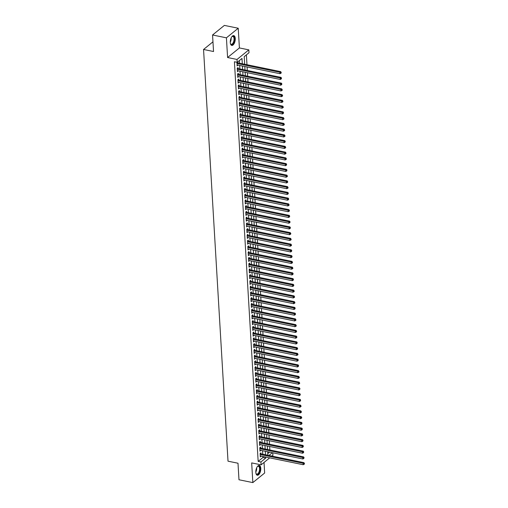 <?xml version="1.0" encoding="UTF-8"?>
<svg xmlns="http://www.w3.org/2000/svg" width="508" height="508" viewBox="0 0 508 508"><rect width="100%" height="100%" fill="white"/><g stroke="black" fill="none" stroke-linecap="round" stroke-linejoin="round"><path stroke-width="0.76" d="M260.794 468.312A4.997 2.343 101.6 0 0 259.309 465.436A4.997 2.343 101.6 0 0 255.816 472.351A4.997 2.343 101.6 0 0 257.302 475.228A4.997 2.343 101.6 0 0 260.794 468.312M235.261 38.487A4.997 2.343 101.6 0 0 233.775 35.611A4.997 2.343 101.6 0 0 230.283 42.532A4.997 2.343 101.6 0 0 231.769 45.409A4.997 2.343 101.6 0 0 235.261 38.487M272.771 452.806L272.91 455.251L271.901 456.076M212.96 41.834L203.549 49.473L228.009 461.181L237.998 463.226L238.976 479.762L252.844 482.6L264.655 473.012L264.027 462.464M203.549 49.473L213.538 51.518L212.554 34.989L224.365 25.4L238.227 28.238L226.422 37.827L227.59 57.525L237.02 59.455L248.831 49.867L249.003 52.743L244.215 56.629L244.666 64.249M227.59 57.525L239.401 47.936L238.227 28.238M239.401 47.936L248.831 49.867M269.862 449.98L269.653 446.488M269.519 444.227L269.31 440.734M269.176 438.48L268.967 434.988M268.834 432.727L268.63 429.235M268.491 426.98L268.288 423.488M268.154 421.227L267.945 417.735M267.811 415.474L267.602 411.988M267.468 409.727L267.259 406.235M267.125 403.974L266.922 400.488M266.783 398.228L266.579 394.735M266.446 392.474L266.236 388.988M266.103 386.728L265.894 383.235M265.76 380.975L265.551 377.482M265.417 375.228L265.214 371.735M265.074 369.475L264.871 365.982M264.738 363.728L264.528 360.236M264.395 357.975L264.185 354.482M264.052 352.228L263.843 348.736M263.709 346.475L263.506 342.983M263.366 340.728L263.163 337.236M263.03 334.975L262.82 331.483M262.687 329.228L262.477 325.736M262.344 323.475L262.134 319.983M262.001 317.722L261.798 314.236M261.658 311.976L261.455 308.483M261.322 306.222L261.112 302.736M260.979 300.476L260.769 296.983M260.636 294.723L260.426 291.236M260.293 288.976L260.09 285.483M259.95 283.223L259.747 279.73M259.613 277.476L259.404 273.983M259.271 271.723L259.061 268.23M258.928 265.976L258.718 262.484M258.585 260.223L258.382 256.731M258.248 254.476L258.039 250.984M257.905 248.723L257.696 245.231M257.562 242.976L257.353 239.484M257.219 237.223L257.01 233.731M256.877 231.477L256.673 227.984M256.54 225.723L256.33 222.231M256.197 219.97L255.988 216.484M255.854 214.224L255.645 210.731M255.511 208.471L255.302 204.984M255.168 202.724L254.965 199.231M254.832 196.971L254.622 193.484M254.489 191.224L254.279 187.731M254.146 185.471L253.936 181.978M253.803 179.724L253.594 176.232M253.46 173.971L253.257 170.478M253.124 168.224L252.914 164.732M252.781 162.471L252.571 158.979M252.438 156.724L252.228 153.232M252.095 150.971L251.885 147.479M251.752 145.225L251.549 141.732M251.416 139.471L251.206 135.979M251.073 133.725L250.863 130.232M250.73 127.972L250.52 124.479M250.387 122.218L250.177 118.732M250.044 116.472L249.841 112.979M249.707 110.719L249.498 107.232M249.364 104.972L249.155 101.479M249.022 99.219L248.812 95.733M248.679 93.472L248.469 89.979M248.336 87.719L248.133 84.226M247.999 81.972L247.79 78.48M247.656 76.219L247.447 72.727M247.313 70.472L247.104 66.98M246.971 64.719L246.386 54.864M212.554 34.989L226.422 37.827M260.972 453.835L260.915 452.831L260.115 453.479L260.318 456.927L261.106 456.095M260.629 448.088L260.572 447.078L259.772 447.726L259.982 451.18L260.769 450.348M260.293 442.335L260.229 441.331L259.436 441.979L259.639 445.427L260.426 444.595M259.95 436.588L259.886 435.578L259.093 436.226L259.296 439.68L260.083 438.849M259.607 430.835L259.55 429.832L258.75 430.479L258.953 433.927L259.74 433.095M259.264 425.088L259.207 424.078L258.407 424.726L258.61 428.18L259.397 427.342M258.921 419.335L258.864 418.332L258.064 418.979L258.274 422.427L259.061 421.596M258.585 413.588L258.521 412.579L257.727 413.226L257.931 416.681L258.718 415.842M258.242 407.835L258.178 406.832L257.385 407.48L257.588 410.928L258.375 410.096M257.899 402.088L257.842 401.079L257.042 401.726L257.245 405.174L258.032 404.343M257.556 396.335L257.499 395.332L256.699 395.98L256.902 399.428L257.689 398.596M257.213 390.589L257.156 389.579L256.356 390.227L256.565 393.675L257.353 392.843M256.877 384.835L256.813 383.832L256.019 384.48L256.223 387.928L257.01 387.096M256.534 379.089L256.47 378.079L255.676 378.727L255.88 382.175L256.667 381.343M256.191 373.336L256.134 372.332L255.334 372.98L255.537 376.428L256.324 375.596M255.848 367.582L255.791 366.579L254.991 367.227L255.194 370.675L255.981 369.843M255.505 361.836L255.448 360.826L254.648 361.474L254.857 364.928L255.645 364.096M255.168 356.083L255.105 355.079L254.311 355.727L254.514 359.175L255.302 358.343M254.826 350.336L254.762 349.326L253.968 349.974L254.171 353.428L254.959 352.596M254.483 344.583L254.425 343.579L253.625 344.227L253.829 347.675L254.616 346.843M254.14 338.836L254.083 337.826L253.282 338.474L253.486 341.928L254.273 341.097M253.797 333.083L253.74 332.08L252.94 332.727L253.149 336.175L253.936 335.344M253.46 327.336L253.397 326.327L252.603 326.974L252.806 330.429L253.594 329.59M253.117 321.583L253.054 320.58L252.26 321.227L252.463 324.675L253.251 323.844M252.774 315.836L252.717 314.827L251.917 315.474L252.12 318.929L252.908 318.091M252.432 310.083L252.374 309.08L251.574 309.728L251.778 313.176L252.565 312.344M252.089 304.336L252.031 303.327L251.231 303.974L251.441 307.423L252.228 306.591M251.752 298.583L251.689 297.58L250.895 298.228L251.098 301.676L251.885 300.844M251.409 292.837L251.346 291.827L250.552 292.475L250.755 295.923L251.543 295.091M251.066 287.084L251.009 286.08L250.209 286.728L250.412 290.176L251.2 289.344M250.723 281.337L250.666 280.327L249.866 280.975L250.069 284.423L250.857 283.591M250.381 275.584L250.323 274.58L249.523 275.228L249.733 278.676L250.52 277.844M250.044 269.831L249.98 268.827L249.187 269.475L249.39 272.923L250.177 272.091M249.701 264.084L249.638 263.074L248.844 263.722L249.047 267.176L249.834 266.344M249.358 258.331L249.301 257.327L248.501 257.975L248.704 261.423L249.492 260.591M249.015 252.584L248.958 251.574L248.158 252.222L248.361 255.676L249.149 254.845M248.672 246.831L248.615 245.828L247.815 246.475L248.025 249.923L248.812 249.091M248.336 241.084L248.272 240.074L247.479 240.722L247.682 244.177L248.469 243.345M247.993 235.331L247.929 234.328L247.136 234.975L247.339 238.423L248.126 237.592M247.65 229.584L247.593 228.575L246.793 229.222L246.996 232.677L247.783 231.839M247.307 223.831L247.25 222.828L246.45 223.476L246.653 226.924L247.44 226.092M246.964 218.084L246.907 217.075L246.107 217.722L246.316 221.177L247.104 220.339M246.628 212.331L246.564 211.328L245.77 211.976L245.974 215.424L246.761 214.592M246.285 206.585L246.221 205.575L245.428 206.223L245.631 209.671L246.418 208.839M245.942 200.831L245.885 199.828L245.085 200.476L245.288 203.924L246.075 203.092M245.599 195.085L245.542 194.075L244.742 194.723L244.945 198.171L245.732 197.339M245.256 189.332L245.199 188.328L244.399 188.976L244.608 192.424L245.396 191.592M244.919 183.585L244.856 182.575L244.062 183.223L244.265 186.671L245.053 185.839M244.577 177.832L244.513 176.828L243.719 177.476L243.923 180.924L244.71 180.092M244.234 172.079L244.177 171.075L243.376 171.723L243.58 175.171L244.367 174.339M243.891 166.332L243.834 165.322L243.034 165.97L243.243 169.424L244.024 168.593M243.548 160.579L243.491 159.576L242.691 160.223L242.9 163.671L243.688 162.839M243.211 154.832L243.148 153.822L242.354 154.47L242.557 157.924L243.345 157.093M242.868 149.079L242.805 148.076L242.011 148.723L242.214 152.171L243.002 151.34M242.526 143.332L242.468 142.323L241.668 142.97L241.871 146.425L242.659 145.593M242.183 137.579L242.126 136.576L241.325 137.224L241.535 140.672L242.316 139.84M241.84 131.832L241.783 130.823L240.983 131.47L241.192 134.925L241.979 134.087M241.503 126.079L241.44 125.076L240.646 125.724L240.849 129.172L241.637 128.34M241.16 120.332L241.097 119.323L240.303 119.971L240.506 123.425L241.294 122.587M240.817 114.579L240.76 113.576L239.96 114.224L240.163 117.672L240.951 116.84M240.475 108.833L240.417 107.823L239.617 108.471L239.827 111.919L240.608 111.087M240.138 103.08L240.074 102.076L239.274 102.724L239.484 106.172L240.271 105.34M239.795 97.333L239.732 96.323L238.938 96.971L239.141 100.419L239.928 99.587M239.452 91.58L239.389 90.576L238.595 91.224L238.798 94.672L239.586 93.84M239.109 85.833L239.052 84.823L238.252 85.471L238.455 88.919L239.243 88.087M238.766 80.08L238.709 79.077L237.909 79.724L238.119 83.172L238.9 82.34M238.43 74.327L238.366 73.323L237.566 73.971L237.776 77.419L238.563 76.587M238.087 68.58L238.023 67.57L237.23 68.218L237.433 71.672L238.22 70.841M267.799 453.574L269.551 452.145M242.297 63.76L241.979 58.445L237.192 62.332L234.417 61.76L258.159 461.397L262.947 457.511L262.884 456.457M262.75 454.203L262.547 450.71M262.407 448.45L262.204 444.957M262.071 442.703L261.861 439.21M261.728 436.95L261.518 433.457M261.385 431.203L261.175 427.711M261.042 425.45L260.839 421.957M260.699 419.703L260.496 416.211M260.363 413.95L260.153 410.458M260.02 408.203L259.81 404.711M259.677 402.45L259.467 398.958M259.334 396.697L259.131 393.211M258.991 390.95L258.788 387.458M258.655 385.197L258.445 381.711M258.312 379.451L258.102 375.958M257.969 373.697L257.759 370.211M257.626 367.951L257.423 364.458M257.283 362.198L257.08 358.705M256.946 356.451L256.737 352.958M256.603 350.698L256.394 347.205M256.261 344.951L256.051 341.459M255.918 339.198L255.714 335.705M255.575 333.451L255.372 329.959M255.238 327.698L255.029 324.206M254.895 321.951L254.686 318.459M254.552 316.198L254.343 312.706M254.21 310.452L254.006 306.959M253.867 304.698L253.663 301.206M253.53 298.945L253.321 295.459M253.187 293.199L252.978 289.706M252.844 287.445L252.635 283.959M252.501 281.699L252.298 278.206M252.159 275.946L251.955 272.459M251.822 270.199L251.612 266.706M251.479 264.446L251.269 260.953M251.136 258.699L250.927 255.206M250.793 252.946L250.59 249.453M250.45 247.199L250.247 243.707M250.114 241.446L249.904 237.954M249.771 235.699L249.561 232.207M249.428 229.946L249.218 226.454M249.085 224.199L248.882 220.707M248.742 218.446L248.539 214.954M248.406 212.7L248.196 209.207M248.063 206.946L247.853 203.454M247.72 201.193L247.51 197.707M247.377 195.447L247.174 191.954M247.034 189.694L246.831 186.207M246.697 183.947L246.488 180.454M246.355 178.194L246.145 174.708M246.012 172.447L245.802 168.954M245.669 166.694L245.466 163.201M245.326 160.947L245.123 157.455M244.989 155.194L244.78 151.702M244.646 149.447L244.437 145.955M244.304 143.694L244.094 140.202M243.961 137.947L243.757 134.455M243.618 132.194L243.415 128.702M243.281 126.448L243.072 122.955M242.938 120.694L242.729 117.202M242.595 114.948L242.386 111.455M242.252 109.195L242.049 105.702M241.91 103.442L241.706 99.955M241.573 97.695L241.364 94.202M241.23 91.942L241.021 88.456M240.887 86.195L240.678 82.702M240.544 80.442L240.341 76.956M240.201 74.695L239.998 71.203M239.865 68.942L239.655 65.449M239.522 63.195L239.363 60.566M237.084 62.306L237.09 65.919L237.877 65.088M237.744 62.827L237.687 61.925M269.704 457.854L261.106 464.839L251.676 462.909L252.844 482.6M261.106 464.839L260.934 461.963L265.722 458.076L265.659 457.029M258.159 461.397L260.934 461.963M237.192 62.332L237.02 59.455M268.935 455.466L272.326 452.717M244.799 66.504L245.008 69.996M245.142 72.257L245.351 75.749M245.485 78.01L245.688 81.496M245.828 83.757L246.031 87.249M246.164 89.51L246.374 92.996M246.507 95.256L246.717 98.749M246.85 101.009L247.059 104.496M247.193 106.756L247.396 110.249M247.529 112.509L247.739 116.002M247.872 118.256L248.082 121.749M248.215 124.009L248.425 127.502M248.558 129.756L248.768 133.248M248.901 135.509L249.104 139.001M249.238 141.256L249.447 144.748M249.58 147.009L249.79 150.501M249.923 152.756L250.133 156.248M250.266 158.509L250.476 162.001M250.609 164.255L250.812 167.748M250.946 170.009L251.155 173.501M251.289 175.762L251.498 179.248M251.631 181.508L251.841 185.001M251.974 187.261L252.184 190.748M252.317 193.008L252.52 196.501M252.654 198.761L252.863 202.248M252.997 204.508L253.206 208.001M253.34 210.261L253.549 213.754M253.683 216.008L253.892 219.5M254.025 221.761L254.229 225.254M254.362 227.508L254.571 231M254.705 233.261L254.914 236.753M255.048 239.008L255.257 242.5M255.391 244.761L255.6 248.253M255.734 250.507L255.937 254M256.07 256.261L256.28 259.753M256.413 262.007L256.623 265.5M256.756 267.76L256.965 271.253M257.099 273.514L257.308 277M257.442 279.26L257.645 282.753M257.778 285.013L257.988 288.5M258.121 290.76L258.331 294.253M258.464 296.513L258.674 299.999M258.807 302.26L259.017 305.752M259.15 308.013L259.353 311.506M259.486 313.76L259.696 317.252M259.829 319.513L260.039 323.005M260.172 325.26L260.382 328.752M260.515 331.013L260.718 334.505M260.858 336.76L261.061 340.252M261.195 342.513L261.404 346.005M261.537 348.259L261.747 351.752M261.88 354.012L262.09 357.505M262.223 359.759L262.426 363.252M262.566 365.512L262.769 369.005M262.903 371.265L263.112 374.752M263.246 377.012L263.455 380.505M263.589 382.765L263.798 386.251M263.931 388.512L264.135 392.005M264.274 394.265L264.478 397.751M264.611 400.012L264.82 403.504M264.954 405.765L265.163 409.257M265.297 411.512L265.506 415.004M265.64 417.265L265.843 420.757M265.982 423.012L266.186 426.504M266.319 428.765L266.529 432.257M266.662 434.511L266.871 438.004M267.005 440.265L267.214 443.757M267.348 446.011L267.551 449.504M267.691 451.764L267.894 455.257M265.525 454.768L265.316 451.275M265.182 449.021L264.973 445.529M264.839 443.268L264.636 439.776M264.503 437.521L264.293 434.029M264.16 431.768L263.95 428.276M263.817 426.022L263.608 422.529M263.474 420.268L263.265 416.776M263.131 414.522L262.928 411.029M262.795 408.769L262.585 405.276M262.452 403.022L262.242 399.529M262.109 397.269L261.899 393.776M261.766 391.516L261.563 388.029M261.423 385.769L261.22 382.276M261.087 380.016L260.877 376.53M260.744 374.269L260.534 370.776M260.401 368.516L260.191 365.03M260.058 362.769L259.855 359.277M259.715 357.016L259.512 353.524M259.378 351.269L259.169 347.777M259.036 345.516L258.826 342.024M258.693 339.769L258.483 336.277M258.35 334.016L258.147 330.524M258.007 328.27L257.804 324.777M257.67 322.517L257.461 319.024M257.327 316.77L257.118 313.277M256.984 311.017L256.775 307.524M256.642 305.27L256.438 301.777M256.299 299.517L256.096 296.024M255.962 293.764L255.753 290.278M255.619 288.017L255.41 284.524M255.276 282.264L255.067 278.778M254.933 276.517L254.73 273.025M254.591 270.764L254.387 267.278M254.254 265.017L254.044 261.525M253.911 259.264L253.702 255.772M253.568 253.517L253.359 250.025M253.225 247.764L253.022 244.272M252.882 242.018L252.679 238.525M252.546 236.264L252.336 232.772M252.203 230.518L251.993 227.025M251.86 224.765L251.651 221.272M251.517 219.018L251.314 215.525M251.174 213.265L250.971 209.772M250.838 207.518L250.628 204.026M250.495 201.765L250.285 198.272M250.152 196.012L249.942 192.526M249.809 190.265L249.606 186.773M249.466 184.512L249.263 181.026M249.13 178.765L248.92 175.273M248.787 173.012L248.577 169.526M248.444 167.265L248.234 163.773M248.101 161.512L247.898 158.02M247.758 155.766L247.555 152.273M247.421 150.012L247.212 146.52M247.079 144.266L246.869 140.773M246.736 138.513L246.526 135.02M246.393 132.766L246.19 129.273M246.05 127.013L245.847 123.52M245.713 121.266L245.504 117.773M245.37 115.513L245.161 112.02M245.027 109.76L244.818 106.274M244.685 104.013L244.481 100.521M244.342 98.26L244.138 94.774M244.005 92.513L243.796 89.021M243.662 86.76L243.453 83.274M243.319 81.013L243.11 77.521M242.976 75.26L242.773 71.774M242.634 69.513L242.43 66.021M262.947 457.511L265.722 458.076M237.039 65.1L237.89 65.272M237.382 70.847L238.233 71.025M237.725 76.6L238.57 76.772M238.068 82.353L238.912 82.525M238.411 88.1L239.255 88.271M238.747 93.853L239.598 94.024M239.09 99.6L239.941 99.771M239.433 105.353L240.278 105.524M239.776 111.1L240.621 111.271M240.119 116.853L240.963 117.024M240.455 122.599L241.306 122.777M240.798 128.353L241.649 128.524M241.141 134.099L241.986 134.277M241.484 139.852L242.329 140.024M241.827 145.599L242.672 145.777M242.164 151.352L243.014 151.524M242.506 157.099L243.357 157.277M242.849 162.852L243.694 163.024M243.192 168.599L244.037 168.777M243.535 174.352L244.38 174.523M243.872 180.105L244.723 180.276M244.215 185.852L245.066 186.023M244.558 191.605L245.402 191.776M244.9 197.352L245.745 197.523M245.243 203.105L246.088 203.276M245.58 208.851L246.431 209.023M245.923 214.605L246.774 214.776M246.266 220.351L247.11 220.529M246.609 226.104L247.453 226.276M246.951 231.851L247.796 232.029M247.288 237.604L248.139 237.776M247.631 243.351L248.482 243.529M247.974 249.104L248.818 249.276M248.317 254.851L249.161 255.029M248.66 260.604L249.504 260.775M248.996 266.351L249.847 266.529M249.339 272.104L250.19 272.275M249.682 277.857L250.527 278.028M250.025 283.604L250.869 283.775M250.368 289.357L251.212 289.528M250.704 295.104L251.555 295.275M251.047 300.857L251.898 301.028M251.39 306.603L252.235 306.775M251.733 312.356L252.578 312.528M252.076 318.103L252.921 318.281M252.412 323.856L253.263 324.028M252.755 329.603L253.606 329.781M253.098 335.356L253.943 335.528M253.441 341.103L254.286 341.281M253.784 346.856L254.629 347.028M254.121 352.603L254.972 352.781M254.464 358.356L255.308 358.527M254.806 364.103L255.651 364.28M255.149 369.856L255.994 370.027M255.492 375.609L256.337 375.78M255.829 381.356L256.68 381.527M256.172 387.109L257.016 387.28M256.515 392.855L257.359 393.027M256.858 398.609L257.702 398.78M257.2 404.355L258.045 404.527M257.537 410.108L258.388 410.28M257.88 415.855L258.724 416.033M258.223 421.608L259.067 421.78M258.566 427.355L259.41 427.533M258.909 433.108L259.753 433.28M259.245 438.855L260.096 439.033M259.588 444.608L260.433 444.779M259.931 450.355L260.775 450.533M260.274 456.108L261.118 456.279M236.944 63.475L279.876 72.276L279.965 73.711L237.033 64.916M236.887 62.535L237.09 62.655A0.641 0.489 -129.1 0 0 237.299 62.738L280.676 71.628L279.876 72.276L280.867 72.657L280.899 73.235L281.216 72.974L281.184 72.403L280.867 72.657M281.184 72.403L280.676 71.628M279.965 73.711L280.899 73.235M231.731 36.9A4.324 2.026 -78.4 0 1 232.01 36.608A4.324 2.026 -78.4 0 1 234.48 38.672A4.324 2.026 -78.4 0 1 233.077 43.758A4.324 2.026 -78.4 0 1 230.537 43.796A4.324 2.026 -78.4 0 1 230.391 43.421M230.467 43.637A4.007 1.873 101.6 0 0 231.242 44.285A4.007 1.873 101.6 0 0 234.042 38.741A4.007 1.873 101.6 0 0 232.855 36.436A4.007 1.873 101.6 0 0 231.883 36.735M231.477 45.307A4.966 2.324 101.6 0 0 234.798 38.411A4.966 2.324 101.6 0 0 233.464 35.592M257.264 466.719A4.324 2.026 -78.4 0 1 257.543 466.433A4.324 2.026 -78.4 0 1 259.867 467.481A4.324 2.026 -78.4 0 1 259.137 472.726A4.324 2.026 -78.4 0 1 256.07 473.621A4.324 2.026 -78.4 0 1 255.924 473.246M256 473.456A4.007 1.873 101.6 0 0 256.781 474.11A4.007 1.873 101.6 0 0 258.769 472.484A4.007 1.873 101.6 0 0 259.575 468.554A4.007 1.873 101.6 0 0 258.388 466.261A4.007 1.873 101.6 0 0 257.416 466.554M257.01 475.126A4.966 2.324 101.6 0 0 259.328 473.094A4.966 2.324 101.6 0 0 259.004 465.417M237.287 69.228L280.219 78.022L280.308 79.464L237.376 70.663M237.23 68.282L237.433 68.402A0.641 0.489 -129.1 0 0 237.642 68.491L281.019 77.375L280.219 78.022L281.21 78.41L281.241 78.981L281.527 78.149L281.21 78.41M281.527 78.149L281.019 77.375M280.308 79.464L281.241 78.981M237.63 74.974L280.562 83.776L280.645 85.211L237.712 76.416M237.573 74.035L237.776 74.155A0.641 0.489 -129.1 0 0 237.985 74.238L281.362 83.128L280.562 83.776L281.546 84.157L281.584 84.734L281.87 83.903L281.546 84.157M281.87 83.903L281.362 83.128M280.645 85.211L281.584 84.734M237.973 80.728L280.905 89.522L280.988 90.964L238.055 82.163M237.915 79.781L238.112 79.902A0.641 0.489 -129.1 0 0 238.322 79.991L281.699 88.875L280.905 89.522L281.889 89.91L281.921 90.487L282.245 90.227L282.207 89.649L281.889 89.91M282.207 89.649L281.699 88.875M280.988 90.964L281.921 90.487M238.309 86.481L281.248 95.275L281.33 96.711L238.398 87.916M238.258 85.534L238.455 85.655A0.641 0.489 -129.1 0 0 238.665 85.738L282.042 94.628L281.248 95.275L282.232 95.663L282.264 96.234L282.588 95.974L282.55 95.402L282.232 95.663M282.55 95.402L282.042 94.628M281.33 96.711L282.264 96.234M238.652 92.227L281.584 101.022L281.673 102.464L238.741 93.662M238.595 91.281L238.798 91.402A0.641 0.489 -129.1 0 0 239.008 91.491L282.385 100.374L281.584 101.022L282.575 101.409L282.607 101.987L282.924 101.727L282.892 101.149L282.575 101.409M282.892 101.149L282.385 100.374M281.673 102.464L282.607 101.987M238.995 97.981L281.927 106.775L282.016 108.21L239.084 99.416M238.938 97.034L239.141 97.155A0.641 0.489 -129.1 0 0 239.351 97.238L282.727 106.128L281.927 106.775L282.918 107.163L282.95 107.734L283.267 107.474L283.235 106.902L282.918 107.163M283.235 106.902L282.727 106.128M282.016 108.21L282.95 107.734M239.338 103.727L282.27 112.528L282.353 113.963L239.42 105.162M239.281 102.781L239.484 102.908A0.641 0.489 -129.1 0 0 239.693 102.991L283.07 111.881L282.27 112.528L283.254 112.909L283.293 113.487L283.578 112.649L283.254 112.909M283.578 112.649L283.07 111.881M282.353 113.963L283.293 113.487M239.681 109.48L282.613 118.275L282.696 119.71L239.763 110.915M239.624 108.534L239.82 108.655A0.641 0.489 -129.1 0 0 240.03 108.737L283.407 117.627L282.613 118.275L283.597 118.662L283.629 119.234L283.953 118.974L283.915 118.402L283.597 118.662M283.915 118.402L283.407 117.627M282.696 119.71L283.629 119.234M240.017 115.227L282.956 124.028L283.039 125.463L240.106 116.669M239.966 114.281L240.163 114.408A0.641 0.489 -129.1 0 0 240.373 114.491L283.75 123.381L282.956 124.028L283.94 124.409L283.972 124.987L284.296 124.727L284.258 124.149L283.94 124.409M284.258 124.149L283.75 123.381M283.039 125.463L283.972 124.987M240.36 120.98L283.293 129.775L283.381 131.216L240.449 122.415M240.303 120.034L240.506 120.155A0.641 0.489 -129.1 0 0 240.716 120.237L284.093 129.127L283.293 129.775L284.283 130.162L284.315 130.734L284.632 130.473L284.601 129.902L284.283 130.162M284.601 129.902L284.093 129.127M283.381 131.216L284.315 130.734M240.703 126.727L283.635 135.528L283.724 136.963L240.792 128.168M240.646 125.781L240.849 125.908A0.641 0.489 -129.1 0 0 241.059 125.99L284.436 134.88L283.635 135.528L284.626 135.909L284.658 136.487L284.975 136.227L284.944 135.649L284.626 135.909M284.944 135.649L284.436 134.88M283.724 136.963L284.658 136.487M241.046 132.48L283.978 141.275L284.061 142.716L241.129 133.915M240.989 131.534L241.192 131.655A0.641 0.489 -129.1 0 0 241.402 131.737L284.778 140.627L283.978 141.275L284.963 141.662L285.001 142.234L285.286 141.402L284.963 141.662M285.286 141.402L284.778 140.627M284.061 142.716L285.001 142.234M241.389 138.227L284.321 147.028L284.404 148.463L241.471 139.668M241.332 137.287L241.529 137.408A0.641 0.489 -129.1 0 0 241.738 137.49L285.115 146.38L284.321 147.028L285.305 147.409L285.337 147.987L285.661 147.726L285.623 147.149L285.305 147.409M285.623 147.149L285.115 146.38M284.404 148.463L285.337 147.987M241.725 143.98L284.664 152.775L284.747 154.216L241.814 145.415M241.675 143.034L241.871 143.154A0.641 0.489 -129.1 0 0 242.081 143.237L285.458 152.127L284.664 152.775L285.648 153.162L285.68 153.733L286.004 153.48L285.966 152.902L285.648 153.162M285.966 152.902L285.458 152.127M284.747 154.216L285.68 153.733M242.068 149.727L285.001 158.528L285.09 159.963L242.157 151.168M242.011 148.787L242.214 148.907A0.641 0.489 -129.1 0 0 242.424 148.99L285.801 157.88L285.001 158.528L285.991 158.909L286.023 159.487L286.341 159.226L286.309 158.655L285.991 158.909M286.309 158.655L285.801 157.88M285.09 159.963L286.023 159.487M242.411 155.48L285.344 164.274L285.433 165.716L242.494 156.915M242.354 154.534L242.557 154.654A0.641 0.489 -129.1 0 0 242.767 154.743L286.144 163.627L285.344 164.274L286.328 164.662L286.366 165.233L286.652 164.401L286.328 164.662M286.652 164.401L286.144 163.627M285.433 165.716L286.366 165.233M242.754 161.227L285.686 170.028L285.769 171.463L242.837 162.668M242.697 160.287L242.9 160.407A0.641 0.489 -129.1 0 0 243.11 160.49L286.487 169.38L285.686 170.028L286.671 170.409L286.709 170.986L286.995 170.155L286.671 170.409M286.995 170.155L286.487 169.38M285.769 171.463L286.709 170.986M243.097 166.98L286.029 175.774L286.112 177.216L243.18 168.415M243.04 166.033L243.237 166.154A0.641 0.489 -129.1 0 0 243.446 166.243L286.823 175.127L286.029 175.774L287.014 176.162L287.045 176.733L287.369 176.479L287.331 175.901L287.014 176.162M287.331 175.901L286.823 175.127M286.112 177.216L287.045 176.733M243.434 172.726L286.372 181.527L286.455 182.963L243.523 174.168M243.383 171.787L243.58 171.907A0.641 0.489 -129.1 0 0 243.789 171.99L287.166 180.88L286.372 181.527L287.357 181.908L287.388 182.486L287.712 182.226L287.674 181.654L287.357 181.908M287.674 181.654L287.166 180.88M286.455 182.963L287.388 182.486M243.776 178.479L286.709 187.274L286.798 188.716L243.865 179.915M243.719 177.533L243.923 177.654A0.641 0.489 -129.1 0 0 244.132 177.743L287.509 186.626L286.709 187.274L287.699 187.662L287.731 188.239L288.049 187.979L288.017 187.401L287.699 187.662M288.017 187.401L287.509 186.626M286.798 188.716L287.731 188.239M244.119 184.233L287.052 193.027L287.141 194.462L244.202 185.668M244.062 183.286L244.265 183.407A0.641 0.489 -129.1 0 0 244.475 183.49L287.852 192.38L287.052 193.027L288.036 193.415L288.074 193.986L288.36 193.154L288.036 193.415M288.36 193.154L287.852 192.38M287.141 194.462L288.074 193.986M244.462 189.979L287.395 198.774L287.477 200.216L244.545 191.414M244.405 189.033L244.608 189.154A0.641 0.489 -129.1 0 0 244.818 189.243L288.195 198.126L287.395 198.774L288.379 199.161L288.417 199.739L288.703 198.901L288.379 199.161M288.703 198.901L288.195 198.126M287.477 200.216L288.417 199.739M244.805 195.732L287.738 204.527L287.82 205.962L244.888 197.167M244.748 194.786L244.945 194.907A0.641 0.489 -129.1 0 0 245.154 194.989L288.531 203.879L287.738 204.527L288.722 204.915L288.754 205.486L289.077 205.226L289.039 204.654L288.722 204.915M289.039 204.654L288.531 203.879M287.82 205.962L288.754 205.486M245.142 201.479L288.08 210.28L288.163 211.715L245.231 202.914M245.091 200.533L245.288 200.66A0.641 0.489 -129.1 0 0 245.497 200.743L288.874 209.633L288.08 210.28L289.065 210.661L289.096 211.239L289.42 210.979L289.382 210.401L289.065 210.661M289.382 210.401L288.874 209.633M288.163 211.715L289.096 211.239M245.485 207.232L288.417 216.027L288.506 217.462L245.574 208.667M245.428 206.286L245.631 206.407A0.641 0.489 -129.1 0 0 245.84 206.489L289.217 215.379L288.417 216.027L289.408 216.414L289.439 216.986L289.725 216.154L289.408 216.414M289.725 216.154L289.217 215.379M288.506 217.462L289.439 216.986M245.828 212.979L288.76 221.78L288.849 223.215L245.91 214.42M245.77 212.033L245.974 212.16A0.641 0.489 -129.1 0 0 246.183 212.242L289.56 221.132L288.76 221.78L289.744 222.161L289.782 222.739L290.068 221.901L289.744 222.161M290.068 221.901L289.56 221.132M288.849 223.215L289.782 222.739M246.17 218.732L289.103 227.527L289.185 228.968L246.253 220.167M246.113 217.786L246.316 217.907A0.641 0.489 -129.1 0 0 246.526 217.989L289.903 226.879L289.103 227.527L290.087 227.914L290.125 228.486L290.411 227.654L290.087 227.914M290.411 227.654L289.903 226.879M289.185 228.968L290.125 228.486M246.513 224.479L289.446 233.28L289.528 234.715L246.596 225.92M246.456 223.533L246.653 223.66A0.641 0.489 -129.1 0 0 246.863 223.742L290.239 232.632L289.446 233.28L290.43 233.661L290.462 234.239L290.786 233.978L290.747 233.401L290.43 233.661M290.747 233.401L290.239 232.632M289.528 234.715L290.462 234.239M246.85 230.232L289.789 239.027L289.871 240.468L246.939 231.667M246.799 229.286L246.996 229.406A0.641 0.489 -129.1 0 0 247.206 229.489L290.582 238.379L289.789 239.027L290.773 239.414L290.805 239.986L291.128 239.732L291.09 239.154L290.773 239.414M291.09 239.154L290.582 238.379M289.871 240.468L290.805 239.986M247.193 235.979L290.125 244.78L290.214 246.215L247.282 237.42M247.136 235.039L247.339 235.16A0.641 0.489 -129.1 0 0 247.548 235.242L290.925 244.132L290.125 244.78L291.116 245.161L291.147 245.739L291.465 245.478L291.433 244.9L291.116 245.161M291.433 244.9L290.925 244.132M290.214 246.215L291.147 245.739M247.536 241.732L290.468 250.527L290.557 251.968L247.618 243.167M247.479 240.786L247.682 240.906A0.641 0.489 -129.1 0 0 247.891 240.989L291.268 249.879L290.468 250.527L291.452 250.914L291.49 251.485L291.776 250.654L291.452 250.914M291.776 250.654L291.268 249.879M290.557 251.968L291.49 251.485M247.879 247.479L290.811 256.28L290.894 257.715L247.961 248.92M247.821 246.539L248.025 246.659A0.641 0.489 -129.1 0 0 248.234 246.742L291.611 255.632L290.811 256.28L291.795 256.661L291.833 257.239L292.119 256.407L291.795 256.661M292.119 256.407L291.611 255.632M290.894 257.715L291.833 257.239M248.221 253.232L291.154 262.026L291.236 263.468L248.304 254.667M248.164 252.286L248.361 252.406A0.641 0.489 -129.1 0 0 248.571 252.495L291.948 261.379L291.154 262.026L292.138 262.414L292.17 262.985L292.494 262.731L292.456 262.153L292.138 262.414M292.456 262.153L291.948 261.379M291.236 263.468L292.17 262.985M248.558 258.978L291.497 267.779L291.579 269.215L248.647 260.42M248.507 258.039L248.704 258.159A0.641 0.489 -129.1 0 0 248.914 258.242L292.291 267.132L291.497 267.779L292.481 268.161L292.513 268.738L292.837 268.478L292.799 267.906L292.481 268.161M292.799 267.906L292.291 267.132M291.579 269.215L292.513 268.738M248.901 264.731L291.833 273.526L291.922 274.968L248.99 266.167M248.844 263.785L249.047 263.906A0.641 0.489 -129.1 0 0 249.257 263.995L292.633 272.879L291.833 273.526L292.824 273.914L292.856 274.491L293.141 273.653L292.824 273.914M293.141 273.653L292.633 272.879M291.922 274.968L292.856 274.491M249.244 270.478L292.176 279.279L292.265 280.714L249.326 271.92M249.187 269.538L249.39 269.659A0.641 0.489 -129.1 0 0 249.599 269.742L292.976 278.632L292.176 279.279L293.16 279.66L293.199 280.238L293.484 279.406L293.16 279.66M293.484 279.406L292.976 278.632M292.265 280.714L293.199 280.238M249.587 276.231L292.519 285.026L292.602 286.468L249.669 277.666M249.53 275.285L249.733 275.406A0.641 0.489 -129.1 0 0 249.942 275.495L293.319 284.378L292.519 285.026L293.503 285.413L293.541 285.991L293.827 285.153L293.503 285.413M293.827 285.153L293.319 284.378M292.602 286.468L293.541 285.991M249.93 281.984L292.862 290.779L292.945 292.214L250.012 283.42M249.873 281.038L250.069 281.159A0.641 0.489 -129.1 0 0 250.279 281.241L293.656 290.132L292.862 290.779L293.846 291.167L293.878 291.738L294.202 291.478L294.164 290.906L293.846 291.167M294.164 290.906L293.656 290.132M292.945 292.214L293.878 291.738M250.266 287.731L293.205 296.526L293.287 297.967L250.355 289.166M250.215 286.785L250.412 286.906A0.641 0.489 -129.1 0 0 250.622 286.995L293.999 295.878L293.205 296.526L294.189 296.913L294.221 297.491L294.538 297.231L294.507 296.653L294.189 296.913M294.507 296.653L293.999 295.878M293.287 297.967L294.221 297.491M250.609 293.484L293.541 302.279L293.63 303.714L250.698 294.919M250.552 292.538L250.755 292.659A0.641 0.489 -129.1 0 0 250.965 292.741L294.342 301.631L293.541 302.279L294.532 302.666L294.564 303.238L294.881 302.978L294.85 302.406L294.532 302.666M294.85 302.406L294.342 301.631M293.63 303.714L294.564 303.238M250.952 299.231L293.884 308.032L293.973 309.467L251.035 300.666M250.895 298.285L251.098 298.412A0.641 0.489 -129.1 0 0 251.308 298.494L294.684 307.384L293.884 308.032L294.869 308.413L294.907 308.991L295.192 308.153L294.869 308.413M295.192 308.153L294.684 307.384M293.973 309.467L294.907 308.991M251.295 304.984L294.227 313.779L294.31 315.214L251.377 306.419M251.238 304.038L251.441 304.159A0.641 0.489 -129.1 0 0 251.651 304.241L295.027 313.131L294.227 313.779L295.212 314.166L295.25 314.738L295.535 313.906L295.212 314.166M295.535 313.906L295.027 313.131M294.31 315.214L295.25 314.738M251.638 310.731L294.57 319.532L294.653 320.967L251.72 312.172M251.581 309.785L251.778 309.912A0.641 0.489 -129.1 0 0 251.987 309.994L295.364 318.884L294.57 319.532L295.554 319.913L295.586 320.491L295.91 320.231L295.872 319.653L295.554 319.913M295.872 319.653L295.364 318.884M294.653 320.967L295.586 320.491M251.974 316.484L294.913 325.279L294.996 326.72L252.063 317.919M251.924 315.538L252.12 315.659A0.641 0.489 -129.1 0 0 252.33 315.741L295.707 324.631L294.913 325.279L295.897 325.666L295.929 326.238L296.247 325.977L296.215 325.406L295.897 325.666M296.215 325.406L295.707 324.631M294.996 326.72L295.929 326.238M252.317 322.231L295.25 331.032L295.339 332.467L252.406 323.672M252.26 321.285L252.463 321.412A0.641 0.489 -129.1 0 0 252.673 321.494L296.05 330.384L295.25 331.032L296.24 331.413L296.272 331.991L296.589 331.73L296.558 331.153L296.24 331.413M296.558 331.153L296.05 330.384M295.339 332.467L296.272 331.991M252.66 327.984L295.593 336.779L295.681 338.22L252.743 329.419M252.603 327.038L252.806 327.158A0.641 0.489 -129.1 0 0 253.016 327.241L296.393 336.131L295.593 336.779L296.577 337.166L296.615 337.737L296.901 336.906L296.577 337.166M296.901 336.906L296.393 336.131M295.681 338.22L296.615 337.737M253.003 333.731L295.935 342.532L296.018 343.967L253.086 335.172M252.946 332.791L253.149 332.911A0.641 0.489 -129.1 0 0 253.359 332.994L296.736 341.884L295.935 342.532L296.92 342.913L296.958 343.491L297.244 342.652L296.92 342.913M297.244 342.652L296.736 341.884M296.018 343.967L296.958 343.491M253.346 339.484L296.278 348.278L296.361 349.72L253.429 340.919M253.289 338.538L253.486 338.658A0.641 0.489 -129.1 0 0 253.695 338.741L297.072 347.631L296.278 348.278L297.263 348.666L297.294 349.237L297.618 348.983L297.58 348.405L297.263 348.666M297.58 348.405L297.072 347.631M296.361 349.72L297.294 349.237M253.683 345.23L296.621 354.032L296.704 355.467L253.771 346.672M253.632 344.291L253.829 344.411A0.641 0.489 -129.1 0 0 254.038 344.494L297.415 353.384L296.621 354.032L297.605 354.413L297.637 354.99L297.955 354.73L297.923 354.159L297.605 354.413M297.923 354.159L297.415 353.384M296.704 355.467L297.637 354.99M254.025 350.984L296.958 359.778L297.047 361.22L254.114 352.419M253.968 350.037L254.171 350.158A0.641 0.489 -129.1 0 0 254.381 350.247L297.758 359.131L296.958 359.778L297.948 360.166L297.98 360.737L298.266 359.905L297.948 360.166M298.266 359.905L297.758 359.131M297.047 361.22L297.98 360.737M254.368 356.73L297.301 365.531L297.39 366.966L254.451 358.172M254.311 355.79L254.514 355.911A0.641 0.489 -129.1 0 0 254.724 355.994L298.101 364.884L297.301 365.531L298.285 365.912L298.323 366.49L298.609 365.658L298.285 365.912M298.609 365.658L298.101 364.884M297.39 366.966L298.323 366.49M254.711 362.483L297.644 371.278L297.726 372.72L254.794 363.918M254.654 361.537L254.857 361.658A0.641 0.489 -129.1 0 0 255.067 361.747L298.444 370.63L297.644 371.278L298.628 371.665L298.666 372.243L298.983 371.983L298.945 371.405L298.628 371.665M298.945 371.405L298.444 370.63M297.726 372.72L298.666 372.243M255.054 368.23L297.986 377.031L298.069 378.466L255.137 369.672M254.997 367.29L255.194 367.411A0.641 0.489 -129.1 0 0 255.403 367.494L298.78 376.384L297.986 377.031L298.971 377.412L299.002 377.99L299.326 377.73L299.288 377.158L298.971 377.412M299.288 377.158L298.78 376.384M298.069 378.466L299.002 377.99M255.391 373.983L298.329 382.778L298.412 384.219L255.48 375.418M255.34 373.037L255.537 373.158A0.641 0.489 -129.1 0 0 255.746 373.247L299.123 382.13L298.329 382.778L299.314 383.165L299.345 383.743L299.663 383.483L299.631 382.905L299.314 383.165M299.631 382.905L299.123 382.13M298.412 384.219L299.345 383.743M255.734 379.736L298.666 388.531L298.755 389.966L255.822 381.171M255.676 378.79L255.88 378.911A0.641 0.489 -129.1 0 0 256.089 378.993L299.466 387.883L298.666 388.531L299.656 388.918L299.688 389.49L299.974 388.658L299.656 388.918M299.974 388.658L299.466 387.883M298.755 389.966L299.688 389.49M256.076 385.483L299.009 394.278L299.098 395.719L256.159 386.918M256.019 384.537L256.223 384.658A0.641 0.489 -129.1 0 0 256.432 384.746L299.809 393.63L299.009 394.278L299.993 394.665L300.031 395.243L300.317 394.405L299.993 394.665M300.317 394.405L299.809 393.63M299.098 395.719L300.031 395.243M256.419 391.236L299.352 400.031L299.434 401.466L256.502 392.671M256.362 390.29L256.565 390.411A0.641 0.489 -129.1 0 0 256.775 390.493L300.152 399.383L299.352 400.031L300.336 400.418L300.374 400.99L300.653 400.158L300.336 400.418M300.653 400.158L300.152 399.383M299.434 401.466L300.374 400.99M256.762 396.983L299.695 405.784L299.777 407.219L256.845 398.424M256.705 396.037L256.902 396.164A0.641 0.489 -129.1 0 0 257.111 396.246L300.488 405.136L299.695 405.784L300.679 406.165L300.711 406.743L301.034 406.483L300.996 405.905L300.679 406.165M300.996 405.905L300.488 405.136M299.777 407.219L300.711 406.743M257.099 402.736L300.038 411.531L300.12 412.966L257.188 404.171M257.048 401.79L257.245 401.911A0.641 0.489 -129.1 0 0 257.454 401.993L300.831 410.883L300.038 411.531L301.022 411.918L301.054 412.49L301.371 412.229L301.339 411.658L301.022 411.918M301.339 411.658L300.831 410.883M300.12 412.966L301.054 412.49M257.442 408.483L300.374 417.284L300.463 418.719L257.531 409.924M257.385 407.537L257.588 407.664A0.641 0.489 -129.1 0 0 257.797 407.746L301.174 416.636L300.374 417.284L301.365 417.665L301.396 418.243L301.714 417.982L301.682 417.405L301.365 417.665M301.682 417.405L301.174 416.636M300.463 418.719L301.396 418.243M257.785 414.236L300.717 423.031L300.806 424.472L257.867 415.671M257.727 413.29L257.931 413.41A0.641 0.489 -129.1 0 0 258.14 413.493L301.517 422.383L300.717 423.031L301.701 423.418L301.739 423.99L302.025 423.158L301.701 423.418M302.025 423.158L301.517 422.383M300.806 424.472L301.739 423.99M258.127 419.983L301.06 428.784L301.142 430.219L258.21 421.424M258.07 419.036L258.274 419.163A0.641 0.489 -129.1 0 0 258.483 419.246L301.86 428.136L301.06 428.784L302.044 429.165L302.082 429.743L302.362 428.904L302.044 429.165M302.362 428.904L301.86 428.136M301.142 430.219L302.082 429.743M258.47 425.736L301.403 434.53L301.485 435.972L258.553 427.171M258.413 424.79L258.61 424.91A0.641 0.489 -129.1 0 0 258.82 424.993L302.197 433.883L301.403 434.53L302.387 434.918L302.419 435.489L302.743 435.235L302.704 434.658L302.387 434.918M302.704 434.658L302.197 433.883M301.485 435.972L302.419 435.489M258.807 431.483L301.746 440.284L301.828 441.719L258.896 432.924M258.756 430.543L258.953 430.663A0.641 0.489 -129.1 0 0 259.163 430.746L302.539 439.636L301.746 440.284L302.73 440.665L302.762 441.242L303.047 440.404L302.73 440.665M303.047 440.404L302.539 439.636M301.828 441.719L302.762 441.242M259.15 437.236L302.082 446.03L302.171 447.472L259.239 438.671M259.093 436.289L259.296 436.41A0.641 0.489 -129.1 0 0 259.505 436.493L302.882 445.383L302.082 446.03L303.073 446.418L303.105 446.989L303.39 446.157L303.073 446.418M303.39 446.157L302.882 445.383M302.171 447.472L303.105 446.989M259.493 442.982L302.425 451.783L302.514 453.219L259.575 444.424M259.436 442.043L259.639 442.163A0.641 0.489 -129.1 0 0 259.848 442.246L303.225 451.136L302.425 451.783L303.409 452.164L303.447 452.742L303.733 451.91L303.409 452.164M303.733 451.91L303.225 451.136M302.514 453.219L303.447 452.742M259.836 448.735L302.768 457.53L302.851 458.972L259.918 450.171M259.779 447.789L259.982 447.91A0.641 0.489 -129.1 0 0 260.191 447.999L303.568 456.882L302.768 457.53L303.752 457.918L303.79 458.489L304.07 457.657L303.752 457.918M304.07 457.657L303.568 456.882M302.851 458.972L303.79 458.489M260.179 454.482L303.111 463.283L303.193 464.718L260.261 455.924M260.121 453.542L260.318 453.663A0.641 0.489 -129.1 0 0 260.528 453.746L303.905 462.636L303.111 463.283L304.095 463.664L304.127 464.242L304.451 463.982L304.413 463.41L304.095 463.664M304.413 463.41L303.905 462.636M303.193 464.718L304.127 464.242M236.919 63.049L237.299 62.738M231.14 37.96A4.007 1.873 -78.4 0 1 231.153 38.151A4.007 1.873 -78.4 0 1 230.27 42.215M230.295 41.345A3.873 1.816 101.6 0 0 230.822 38.773M256.673 467.785A4.007 1.873 -78.4 0 1 255.873 471.894A4.007 1.873 -78.4 0 1 255.803 472.034M255.829 471.164A3.873 1.816 101.6 0 0 256.356 468.592M237.261 68.796L237.642 68.491M237.604 74.549L237.985 74.238M237.947 80.296L238.322 79.991M238.284 86.049L238.665 85.738M238.627 91.796L239.008 91.491M238.97 97.549L239.351 97.238M239.312 103.295L239.693 102.991M239.655 109.049L240.03 108.737M239.992 114.795L240.373 114.491M240.335 120.548L240.716 120.237M240.678 126.295L241.059 125.99M241.021 132.048L241.402 131.737M241.364 137.801L241.738 137.49M241.7 143.548L242.081 143.237M242.043 149.301L242.424 148.99M242.386 155.048L242.767 154.743M242.729 160.801L243.11 160.49M243.072 166.548L243.446 166.243M243.408 172.301L243.789 171.99M243.751 178.048L244.132 177.743M244.094 183.801L244.475 183.49M244.437 189.548L244.818 189.243M244.78 195.301L245.154 194.989M245.116 201.047L245.497 200.743M245.459 206.8L245.84 206.489M245.802 212.547L246.183 212.242M246.145 218.3L246.526 217.989M246.488 224.047L246.863 223.742M246.825 229.8L247.206 229.489M247.167 235.553L247.548 235.242M247.51 241.3L247.891 240.989M247.853 247.053L248.234 246.742M248.196 252.8L248.571 252.495M248.533 258.553L248.914 258.242M248.876 264.3L249.257 263.995M249.218 270.053L249.599 269.742M249.561 275.8L249.942 275.495M249.904 281.553L250.279 281.241M250.241 287.299L250.622 286.995M250.584 293.053L250.965 292.741M250.927 298.799L251.308 298.494M251.269 304.552L251.651 304.241M251.612 310.299L251.987 309.994M251.949 316.052L252.33 315.741M252.292 321.799L252.673 321.494M252.635 327.552L253.016 327.241M252.978 333.305L253.359 332.994M253.321 339.052L253.695 338.741M253.657 344.805L254.038 344.494M254 350.552L254.381 350.247M254.343 356.305L254.724 355.994M254.686 362.052L255.067 361.747M255.029 367.805L255.403 367.494M255.365 373.551L255.746 373.247M255.708 379.305L256.089 378.993M256.051 385.051L256.432 384.746M256.394 390.804L256.775 390.493M256.737 396.551L257.111 396.246M257.073 402.304L257.454 401.993M257.416 408.051L257.797 407.746M257.759 413.804L258.14 413.493M258.102 419.551L258.483 419.246M258.445 425.304L258.82 424.993M258.782 431.057L259.163 430.746M259.124 436.804L259.505 436.493M259.467 442.557L259.848 442.246M259.81 448.304L260.191 447.999M260.153 454.057L260.528 453.746"/></g></svg>
